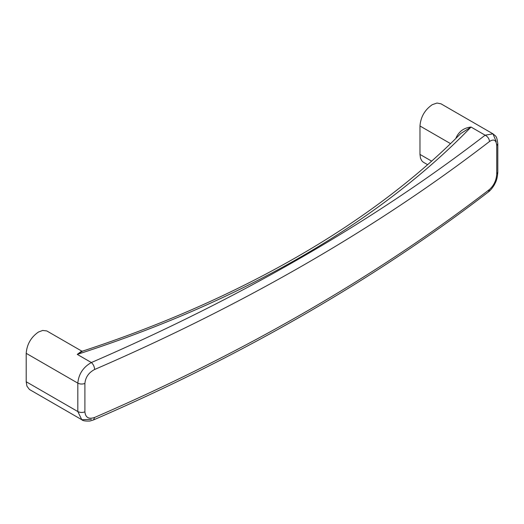 <?xml version="1.0" encoding="UTF-8"?>
<svg xmlns="http://www.w3.org/2000/svg" width="524" height="524" viewBox="0 0 524 524"><rect width="100%" height="100%" fill="white"/><g stroke="black" fill="none" stroke-linecap="round" stroke-linejoin="round"><path stroke-width="0.79" d="M496.208 141.578L492.973 133.83L440.979 103.811L436.99 103.038L432.28 104.676C424.807 109.83 420.707 116.937 419.973 125.989L419.973 154.403L431.606 161.123M427.577 164.68L423.163 162.106L421.722 160.698L420.503 158.222L419.973 154.403M81.705 351.073L82.635 351.106L77.257 354.388L81.705 351.073L46.774 330.926L42.654 330.454L38.507 332.013C31.034 337.174 26.927 344.281 26.2 353.327L26.2 381.747L77.821 411.55L81.796 419.731L91.366 419.37M488.473 191.889L489.495 189.472C493.883 185.516 496.3 180.387 496.732 174.086L497.8 172.219C497.492 177.079 496.549 180.846 494.97 183.511C493.844 186.282 490.241 190.756 488.473 191.889L488.473 191.889C375.525 278.794 243.876 354.8 93.527 419.921L90.017 421.001C85.53 421.237 82.792 420.818 81.796 419.731L29.39 389.45L26.921 386.123L26.2 381.747M496.732 145.665C496.3 140.065 493.883 138.677 489.495 141.513C489.219 138.716 487.765 136.613 485.139 135.192L492.973 133.83C495.992 136.522 496.745 135.618 497.8 143.799L496.732 145.665L496.732 174.086M94.628 369.486C88.746 372.584 85.504 377.234 84.901 383.437C82.412 384.328 80.054 384.23 77.821 383.136C78.659 374.09 83.172 367.219 91.366 362.536C93.331 364.331 94.418 366.649 94.628 369.486C245.029 304.339 376.651 228.346 489.495 141.513M26.2 353.327L77.821 383.136L77.821 411.55C80.054 412.643 82.412 412.748 84.901 411.857C85.504 417.556 88.746 419.423 94.628 417.445C245.029 352.298 376.651 276.305 489.495 189.472M93.527 419.921L94.628 417.445M455.939 138.349L456.063 137.812C459.017 131.38 464.009 127.79 471.037 127.05L460.747 133.555C371.673 223.61 239.579 299.721 82.635 351.106M419.973 125.989L450.522 143.622M84.901 411.857L84.901 383.437M91.366 362.536C241.354 297.567 372.61 221.783 485.139 135.192L471.037 127.05A1020.221 589.022 0 0 1 77.257 354.388L91.366 362.536M497.8 172.219L497.8 143.799"/></g></svg>
